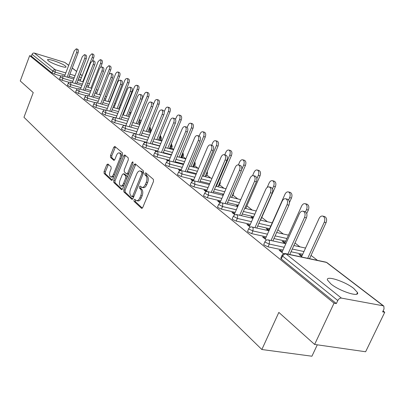 <?xml version="1.0" encoding="UTF-8"?>
<svg xmlns="http://www.w3.org/2000/svg" width="405" height="405" viewBox="0 0 405 405"><rect width="100%" height="100%" fill="white"/><g stroke="black" fill="none" stroke-linecap="round" stroke-linejoin="round"><path stroke-width="0.61" d="M133.979 199.908L134.05 201.346L141.456 208.241L142.757 207.466L153.5 181.445L153.373 179.364L145.744 172.834L144.838 173.416L144.924 174.844L145.896 175.679C147.157 177.147 147.288 179.339 146.276 182.25L145.39 184.407C144.352 186.67 143.152 187.642 141.785 187.323L140.171 186.072L139.391 186.705L139.467 188.138L140.429 188.998C141.674 190.492 141.796 192.689 140.793 195.59L139.912 197.731C138.895 199.954 137.715 200.905 136.374 200.591L134.744 199.285L133.979 199.908M135.457 199.913L135.376 201.644L142.342 208.119M146.372 173.37L146.24 175.168L147.218 176.003L145.896 175.679M140.894 186.68L140.793 188.446L141.75 189.307L140.429 188.998M48.266 60.73C51.627 63.6 66.805 68.779 66.061 66.82L65.286 65.929C61.833 63.058 46.945 57.971 47.552 59.884L48.266 60.73M330.976 284.011C339.709 291.236 359.888 297.675 357.499 292.531L353.762 288.441C344.903 281.328 325.433 275.091 327.493 280.088L330.976 284.011M107.927 164.005L106.773 164.794L104.055 171.583L104.131 173.492L111.431 180.291L112.61 179.511L122.553 154.831L122.462 152.898L114.812 146.382L113.775 147.283L110.469 155.55L110.55 157.449L113.84 160.329L114.878 159.438L116.534 155.307C117.349 153.475 118.285 152.675 119.343 152.903C120.619 153.773 120.817 155.566 119.946 158.284L113.415 174.504C112.615 176.297 111.699 177.081 110.676 176.853C109.396 175.962 109.188 174.16 110.059 171.436L111.137 168.758L111.056 166.835L107.927 164.005M383.226 305.81L326.435 262.405L285.991 253.869L341.425 298.1L383.226 305.81L383.854 306.094L384.031 308.949L382.619 311.87L384.75 312.255L365.624 351.758L314.624 344.437L278.837 312.407L261.853 349.515L23.966 117.283L33.24 92.593L20.25 80.965L29.656 55.652L334.044 303.163L336.352 303.573L337.785 300.53L282.568 256.066L281.283 258.911L336.352 303.573M314.624 344.437L334.044 303.163M123.768 189.859L123.864 191.864L131.777 199.23L133.037 198.45L143.522 172.859L143.405 170.829L135.255 163.853L134.004 164.678L123.768 189.859L125.074 190.163L125.17 192.162L132.632 199.098M121.399 189.57L113.8 182.493L113.719 180.539L123.687 155.809L124.76 154.897L128.218 157.823L128.314 159.783L124.208 169.933L124.3 171.902L126.664 173.963L127.737 173.062L132.05 162.43L132.82 161.792L132.992 163.24L122.619 188.791L121.399 189.57L121.854 189.677M261.853 349.515L311.926 356.218L317.297 344.817M341.425 298.1C339.952 298.014 338.742 298.824 337.785 300.53M29.656 55.652L31.312 56.158L32.451 53.592L33.326 53.06L34.303 53.065L64.83 62.446L68.728 65.306M150.402 131.519L150.857 131.868M160.81 139.543L162.02 140.479M171.629 147.886L173.664 149.455M182.888 156.573L185.814 158.826M194.618 165.615L198.121 168.318M206.844 175.046L210.767 178.068M219.596 184.882L223.975 188.254M232.921 195.154L237.781 198.906M246.863 205.907L252.234 210.053M261.767 217.404L267.376 221.732M277.855 229.812L283.262 233.979M294.992 243.025L299.938 246.842M311.04 255.403L317.474 260.364M383.064 310.954L384.75 312.255M302.029 255.778L300.783 254.806L300.434 255.565M300.783 254.806L298.971 254.421L301.679 256.542M282.265 251.616L280.984 250.594L280.619 251.399M280.984 250.594L279.116 250.194L283.601 253.783M69.083 82.331L62.173 80.296L59.555 78.934M61.059 76.034L54.493 74.08L52.058 72.981L52.792 71.037L32.005 54.3M31.312 56.158L52.058 72.981M281.283 258.911L280.847 257.99M86.057 95.626L78.373 93.403L75.644 91.965M104.449 109.952L95.803 107.502L92.947 105.973M124.624 125.484L114.6 122.71L111.608 121.085M150.933 130.213L150.103 132.258L149.744 132.374M146.605 142.302L134.936 139.168L131.792 137.427M172.181 146.554L171.31 148.655L169.457 148.448M159.813 145.856L152.012 143.755M145.041 142.449L144.271 142.241L144.686 142.57M169.209 160.203L157.008 157.024L153.935 155.616L153.697 155.155M195.19 164.253L194.278 166.42L192.901 166.369M183.662 163.964L175.011 161.711M168.51 160.734L166.657 160.162L167.63 160.942M193.833 179.683L181.05 176.474L177.82 174.99L177.557 174.464M220.198 183.49L219.237 185.728L218.432 185.849M209.729 183.673L200.08 181.253M193.428 180.64L191.023 179.673L192.669 180.984M220.765 200.966L207.335 197.741L203.938 196.172L203.634 195.559M238.327 205.183L227.529 202.591M238.029 205.872L236.555 205.522L237.765 206.469M220.279 202.095L219.439 201.422L217.662 200.996L220.087 202.94M250.341 224.314L236.191 221.09L232.607 219.429L232.257 218.71M269.614 228.703L257.696 225.99M269.042 229.984L268.034 229.2L266.267 228.795L268.672 230.683M249.753 225.641L248.716 224.81L246.893 224.395L250.255 227.089M282.979 250.032L268.019 246.837L264.222 245.071L263.822 244.225M302.722 254.249L291.028 251.753M265.604 238.302L264.45 237.381L262.602 236.976L266.5 240.094M285.125 242.56L284.006 241.689L282.214 241.294L284.791 243.309M266.247 236.854L251.707 233.639L248.017 231.928L247.642 231.149M285.758 241.162L273.937 238.555M234.667 213.587L233.731 212.838L231.928 212.417L234.804 214.721M253.277 217.657L251.065 216.888L252.958 218.371L236.353 214.518M235.199 212.362L221.419 209.137L217.93 207.522L217.601 206.859M253.702 216.695L242.246 214.012M206.55 191.125L205.796 190.522L204.039 190.092L206.059 191.707M223.408 194.84L222.699 194.663L223.282 195.124M206.99 190.082L193.894 186.867L190.583 185.343L190.294 184.771M233.528 193.747L232.546 196.02L232.08 196.212M223.687 194.187L213.486 191.681M180.772 170.53L178.575 169.705L179.871 170.743M181.253 169.73L168.769 166.536L165.62 165.093L165.367 164.602M207.431 173.669L206.494 175.871L205.386 175.907M196.4 173.608L187.267 171.269M156.588 151.374L155.231 151.014L155.915 151.561M157.672 151.065L145.744 147.911L142.737 146.534L142.519 146.109M183.455 155.221L182.559 157.358L180.934 157.226M171.482 154.725L163.266 152.548M135.989 133.888L124.563 130.774L121.5 129.094M161.352 138.221L160.501 140.297L158.441 140.014M148.63 137.335L141.213 135.316M114.261 117.546L105.022 114.959L102.095 113.385M95.064 102.652L86.928 100.324L84.134 98.84M77.406 88.857L70.131 86.731L67.458 85.334M284.006 241.689L283.672 242.433M264.45 237.381L264.095 238.17M268.034 229.2L267.71 229.929M248.716 224.81L248.371 225.585M252.811 217.293L252.497 218.011M233.731 212.838L233.396 213.597M219.439 201.422L219.12 202.161M205.796 190.522L205.487 191.246M192.76 180.103L192.456 180.817M180.286 170.14L180.068 170.662M136.743 200.677L137.7 200.89C139.042 201.204 140.221 200.252 141.239 198.035L139.912 197.731M141.75 189.307C143 190.801 143.122 192.998 142.12 195.893L141.239 198.035M142.13 187.404L143.112 187.636C144.479 187.955 145.678 186.983 146.716 184.726L145.39 184.407M147.218 176.003C148.483 177.471 148.61 179.658 147.602 182.569L146.716 184.726M135.771 164.293L125.074 190.163M131.838 196.562L132.719 196.015L141.897 173.588L141.816 172.165L140.307 171.001C138.956 170.697 137.766 171.669 136.738 173.922L130.521 189.155C129.539 192 129.651 194.162 130.85 195.65L131.838 196.562M133.154 196.86L133.711 196.805M143.36 173.254L143.132 172.489L141.816 172.165M141.315 171.249L143.132 172.489M122.224 189.429L115.086 182.797L113.8 182.493M125.423 155.434L115.005 180.843L115.086 182.797M127.808 174.185L128.598 174.069M119.966 180.412C119.075 183.197 119.298 185.05 120.634 185.971C121.697 186.209 122.639 185.424 123.459 183.607L125.813 177.8L125.717 175.816L123.363 173.75L122.3 174.641L119.966 180.412M120.903 186.032L121.935 186.275L124.102 185.136M127.317 177.218L127.018 176.129L125.717 175.816M124.568 174.044L127.018 176.129M110.914 176.909L111.957 177.157L113.962 176.155M121.677 156.998L121.52 154.264L120.412 153.176M115.481 146.919L111.739 155.869L111.82 157.768L114.458 160.107M108.434 164.465L105.325 171.887L105.401 173.796L112.231 180.139M324.299 216.467L324.739 216.574C326.653 217.698 327.103 219.712 326.091 222.623L324.278 222.183C325.291 219.267 324.84 217.252 322.927 216.128C321.378 215.738 320.092 216.528 319.069 218.487L301.472 256.988M307.709 258.304L324.278 222.183M309.531 258.689L326.091 222.623M304.682 211.607L305.112 211.714C307.005 212.843 307.441 214.883 306.418 217.844L304.55 217.389C305.567 214.427 305.132 212.382 303.244 211.253C301.71 210.868 300.429 211.673 299.406 213.668L281.9 252.421M306.418 217.844L289.772 254.517M304.55 217.389L287.894 254.122M306.707 204.095L307.091 204.196C308.899 205.264 309.314 207.213 308.337 210.043L306.544 209.598C307.522 206.763 307.106 204.808 305.299 203.74C303.821 203.376 302.581 204.155 301.593 206.079L284.7 243.506M305.502 211.901L306.544 209.598M306.737 213.577L308.337 210.043M289.97 192.329L290.304 192.415C292.015 193.438 292.4 195.326 291.453 198.08L289.676 197.625C290.628 194.866 290.243 192.977 288.532 191.955C287.115 191.611 285.925 192.385 284.968 194.278L268.723 230.693M288.633 199.954L289.676 197.625M289.448 202.551L291.453 198.08M274.018 181.121L274.312 181.197C275.937 182.174 276.291 184.002 275.37 186.685L273.618 186.229C274.539 183.541 274.185 181.708 272.565 180.731C271.208 180.407 270.059 181.177 269.128 183.04L267.199 187.414M272.459 188.846L273.618 186.229M260.552 220.143L275.37 186.685M258.805 170.429L259.068 170.5C260.607 171.436 260.931 173.208 260.04 175.821L258.309 175.36C259.2 172.743 258.876 170.966 257.337 170.034C256.036 169.725 254.932 170.49 254.026 172.317L252.578 175.638M256.886 178.615L258.309 175.36M245.729 208.499L260.04 175.821M244.281 160.223L244.509 160.289C245.972 161.185 246.275 162.906 245.41 165.453L243.699 164.992C244.564 162.44 244.266 160.714 242.803 159.818C241.552 159.529 240.489 160.284 239.608 162.086L238.388 164.906M241.638 169.751L243.699 164.992M231.569 197.387L245.41 165.453M287.312 199.169L287.692 199.265C289.479 200.338 289.879 202.313 288.892 205.188L287.044 204.727C288.031 201.847 287.631 199.873 285.849 198.799C284.381 198.44 283.151 199.24 282.158 201.194L265.25 239.092M288.892 205.188L272.879 240.919M287.044 204.727L271.021 240.514M270.798 187.348L271.132 187.434C272.823 188.457 273.188 190.37 272.236 193.165L270.408 192.699C271.365 189.899 270.996 187.986 269.31 186.958C267.908 186.619 266.723 187.414 265.761 189.338L249.414 226.415M272.236 193.165L256.805 228M270.408 192.699L254.973 227.585M255.079 176.094L255.373 176.17C256.973 177.152 257.307 179 256.385 181.723L254.578 181.253C255.504 178.524 255.17 176.671 253.57 175.694C252.229 175.375 251.09 176.16 250.153 178.053L234.333 214.346M256.385 181.723L241.507 215.708M254.578 181.253L239.694 215.288M240.094 165.367L240.352 165.437C241.871 166.374 242.18 168.171 241.284 170.824L239.502 170.348C240.398 167.69 240.089 165.893 238.575 164.956C237.29 164.658 236.191 165.437 235.28 167.295L219.961 202.834M241.284 170.824L226.916 204.004M239.502 170.348L225.129 203.578M225.793 155.135L226.02 155.201C227.463 156.097 227.752 157.839 226.881 160.426L225.119 159.945C225.99 157.358 225.706 155.616 224.269 154.715C223.034 154.432 221.975 155.206 221.095 157.034L206.342 191.6M226.881 160.426L212.989 192.841M225.119 159.945L211.228 192.405M230.394 150.473L230.602 150.528C231.994 151.389 232.267 153.06 231.432 155.55L229.741 155.085C230.582 152.594 230.303 150.918 228.911 150.058C227.711 149.784 226.684 150.533 225.828 152.305L224.74 154.847M216.341 186.346L229.741 155.085M218.037 186.771L231.432 155.55M212.134 145.365L212.336 145.42C213.708 146.281 213.972 147.972 213.126 150.498L211.39 150.017C212.235 147.491 211.972 145.8 210.605 144.939C209.42 144.671 208.398 145.435 207.542 147.238L193.367 180.787M213.126 150.498L199.685 182.179M211.39 150.017L197.944 181.744M217.11 141.143L217.293 141.193C218.619 142.018 218.877 143.648 218.057 146.073L216.386 145.608C217.207 143.178 216.953 141.548 215.627 140.722C214.473 140.464 213.481 141.203 212.645 142.95L211.678 145.238M203.406 176.19L216.386 145.608M205.082 176.62L218.057 146.073M199.073 136.024L199.255 136.075C200.561 136.9 200.804 138.545 199.979 141.006L198.263 140.525C199.088 138.059 198.845 136.414 197.544 135.589C196.405 135.336 195.423 136.095 194.587 137.867L180.919 170.525M199.979 141.006L186.963 171.993M198.263 140.525L185.247 171.558M204.388 132.207L204.55 132.253C205.816 133.048 206.054 134.632 205.259 137.006L203.609 136.536C204.403 134.161 204.171 132.577 202.905 131.782C201.796 131.539 200.834 132.273 200.024 133.989L199.159 136.05M191.023 166.47L203.609 136.536M192.674 166.9L205.259 137.006M186.573 127.084L186.735 127.129C187.981 127.924 188.203 129.524 187.404 131.929L185.708 131.448C186.508 129.038 186.285 127.438 185.044 126.643C183.951 126.406 182.999 127.155 182.184 128.901L168.981 160.755M187.404 131.929L174.783 162.253M185.708 131.448L173.087 161.808M192.193 123.647L192.34 123.687C193.549 124.451 193.767 125.995 192.993 128.314L191.362 127.843C192.137 125.52 191.919 123.981 190.715 123.216L189.651 123.302L188.791 123.981L187.115 127.352M179.147 157.16L191.362 127.843M180.782 157.591L192.993 128.314M174.601 118.518L174.742 118.564C175.932 119.323 176.135 120.882 175.355 123.231L173.684 122.75C174.464 120.396 174.261 118.837 173.077 118.078C172.024 117.85 171.102 118.594 170.308 120.31L157.52 151.435M175.355 123.231L163.114 152.918M173.684 122.75L161.438 152.477M180.493 115.43L180.625 115.471C181.779 116.21 181.982 117.708 181.227 119.976L179.618 119.505C180.372 117.237 180.169 115.734 179.02 115L177.998 115.091L177.162 115.764L175.466 119.227M167.756 148.23L179.618 119.505M169.366 148.66L181.227 119.976M163.119 110.312L163.245 110.347C164.379 111.081 164.567 112.6 163.807 114.898L162.157 114.412C162.916 112.114 162.729 110.595 161.6 109.861L160.167 110.246L159.064 111.755L146.519 142.525M163.807 114.898L151.921 143.972M162.157 114.412L150.27 143.532M169.26 107.548L169.381 107.583C170.485 108.292 170.667 109.755 169.933 111.977L168.343 111.507C169.077 109.284 168.895 107.821 167.791 107.107L166.804 107.209L165.812 108.11L164.187 111.679M156.816 139.659L168.343 111.507M158.411 140.09L169.933 111.977M152.098 102.43L152.214 102.465C153.298 103.174 153.47 104.652 152.731 106.9L151.1 106.419C151.84 104.166 151.667 102.688 150.584 101.979L149.41 102.212L148.129 103.857L135.953 133.969M152.731 106.9L141.178 135.391M151.1 106.419L139.548 134.951M158.466 99.969L158.573 100.005C159.631 100.688 159.803 102.116 159.084 104.287L157.515 103.822C158.228 101.645 158.061 100.217 157.003 99.529L156.052 99.635L155.085 100.526L153.191 104.814M146.301 131.423L157.515 103.822M147.876 131.858L159.084 104.287M141.512 94.866L141.618 94.897C142.656 95.58 142.813 97.023 142.094 99.22L140.479 98.739C141.203 96.537 141.046 95.094 140.008 94.411L138.874 94.648L137.634 96.268L125.803 125.758M142.094 99.22L130.861 127.155M140.479 98.739L129.246 126.709M148.088 92.684L148.184 92.715C149.197 93.378 149.354 94.77 148.655 96.896L147.101 96.43C147.8 94.299 147.643 92.902 146.635 92.244L145.516 92.472L144.302 94.046L132.825 122.568M136.186 123.51L147.101 96.43M137.74 123.945L148.655 96.896M131.341 87.591L131.433 87.622C132.425 88.28 132.572 89.687 131.868 91.839L130.278 91.363C130.982 89.206 130.84 87.799 129.848 87.136L128.557 87.531L127.54 88.978L116.043 117.865M131.868 91.839L120.938 119.237M130.278 91.363L119.348 118.792M138.1 85.673L138.186 85.698C139.158 86.341 139.3 87.703 138.616 89.783L137.082 89.318C137.766 87.232 137.624 85.87 136.652 85.227L135.386 85.612L134.394 87.019L123.226 114.974M126.456 115.891L137.082 89.318M127.99 116.326L138.616 89.783M121.556 80.595L121.637 80.62C122.588 81.258 122.725 82.635 122.037 84.741L120.467 84.265C121.151 82.154 121.019 80.777 120.072 80.139L118.822 80.539L117.835 81.967L106.647 110.276M122.037 84.741L111.39 111.623M120.467 84.265L109.821 111.178M128.476 78.919L128.557 78.945C129.489 79.562 129.62 80.894 128.952 82.939L127.438 82.473C128.107 80.428 127.975 79.097 127.043 78.479L125.813 78.859L124.846 80.251L113.972 107.669M117.08 108.56L127.438 82.473M118.599 108.996L128.952 82.939M112.134 73.862L112.21 73.887C113.122 74.505 113.243 75.846 112.575 77.912L111.021 77.436C111.694 75.365 111.572 74.024 110.661 73.406L109.451 73.806L108.489 75.219L97.6 102.976M112.575 77.912L102.202 104.293M111.021 77.436L100.648 103.847M119.207 72.414L119.278 72.434C120.169 73.037 120.295 74.338 119.642 76.337L118.144 75.877C118.797 73.872 118.675 72.566 117.779 71.968L116.589 72.353L115.648 73.73L105.057 100.627M108.044 101.493L118.144 75.877M109.542 101.928L119.642 76.337M103.057 67.377L103.128 67.397C104.004 67.994 104.115 69.306 103.457 71.331L101.928 70.86C102.581 68.83 102.47 67.519 101.599 66.921L100.602 67.169L99.488 68.713L88.882 95.945M103.457 71.331L93.347 97.235M101.928 70.86L91.814 96.79M110.261 66.136L110.327 66.157C111.188 66.739 111.299 68.015 110.661 69.979L109.183 69.513C109.821 67.549 109.709 66.273 108.849 65.696L106.657 67.721L96.451 93.838M99.326 94.684L109.183 69.513M108.91 74.454L110.661 69.979M94.309 61.125L94.37 61.14C95.216 61.722 95.317 63.003 94.674 64.992L93.16 64.522C93.803 62.527 93.702 61.246 92.861 60.669L90.69 62.734L80.474 89.166M94.674 64.992L84.812 90.431M93.16 64.522L83.293 89.991M101.635 60.082L101.69 60.102C102.521 60.664 102.622 61.909 101.999 63.838L100.536 63.377C101.159 61.449 101.058 60.203 100.232 59.641L98.096 61.651L88.143 87.293M90.917 88.108L100.536 63.377M100.739 67.073L101.999 63.838M85.87 55.09L85.926 55.11C86.736 55.667 86.827 56.923 86.199 58.877L84.706 58.406C85.334 56.452 85.242 55.196 84.432 54.634L82.321 56.68L72.358 82.625M86.199 58.877L76.575 83.87M84.706 58.406L75.077 83.43M91.91 53.794L93.352 54.255C94.152 54.802 94.243 56.022 93.636 57.91L92.188 57.454C92.801 55.561 92.704 54.341 91.91 53.794L89.834 55.784L80.119 80.97M82.792 81.764L92.188 57.454M92.588 60.623L93.636 57.91M76.302 48.818L77.775 49.288C78.555 49.83 78.636 51.06 78.023 52.974L76.55 52.503C77.163 50.59 77.077 49.359 76.302 48.818L74.247 50.843L64.522 76.317M78.023 52.974L68.622 77.542M76.55 52.503L67.144 77.102M135.376 201.644L134.05 201.346M146.24 175.168L144.924 174.844M140.793 188.446L139.467 188.138M383.854 306.094L327.053 262.693L325.615 262.086M327.053 262.693L326.005 262.167L285.571 253.631L285.991 253.869L284.072 254.32L282.568 256.066L282.133 255.155M34.303 53.065L55.196 69.731L65.818 72.925M69.918 74.155L75.021 75.689M79.238 76.955L81.415 77.613M82.154 75.689L80.276 74.252M76.641 71.472L72.232 68.106M68.693 65.397L64.83 62.446M65.002 75.057L55.232 72.136L52.792 71.037L53.597 70.014L54.796 69.66L55.196 69.731L55.232 72.136L54.493 74.08M303.958 251.551L292.263 249.029M284.219 247.288L269.264 244.063L268.019 246.837M280.731 258.253L282.012 255.418C282.756 253.935 283.94 253.338 285.571 253.631L285.11 253.545M285.819 243.749L268.424 239.942C266.834 239.659 265.68 240.241 264.951 241.694L265.462 242.296L269.264 244.063L269.497 241.248L268.991 240.327L268.029 239.866M286.948 238.52L275.132 235.887M267.447 234.171L252.907 230.926L251.707 233.639M270.768 226.111L258.856 223.373M251.5 221.682L237.355 218.432L236.191 221.09M254.816 214.159L243.37 211.456M236.323 209.79L222.542 206.535L221.419 209.137M239.411 202.697L228.612 200.08M221.854 198.445L208.423 195.19L207.335 197.741M224.74 191.747L214.539 189.221M208.043 187.611L194.952 184.366L193.894 186.867M210.747 181.278L201.103 178.838M194.856 177.258L182.078 174.028L181.05 176.474M205.456 175.922L206.378 173.573M197.392 171.259L188.264 168.905M182.245 167.356L169.766 164.136L168.769 166.536M193.236 166.46L194.203 164.172L193.863 164.081M184.629 161.661L175.972 159.388M170.176 157.869L157.98 154.669L157.008 157.024M181.516 157.378L182.452 155.135L181.87 154.978M172.419 152.457L164.207 150.27M158.613 148.777L146.686 145.597L145.744 147.911M170.262 148.665L171.178 146.458L170.368 146.24M160.729 143.628L152.928 141.517M147.521 140.054L135.852 136.9L134.936 139.168M159.448 140.287L160.34 138.12L159.332 137.842M149.521 135.154L142.104 133.113M136.88 131.681L125.459 128.547L124.563 130.774M149.07 132.192L149.921 130.106L148.721 129.772M138.768 127.003L131.711 125.039M126.654 123.636L115.471 120.523L114.6 122.71M139.112 124.325L139.892 122.391L138.525 122.006M128.446 119.166L121.723 117.273M116.827 115.896L105.867 112.813L105.022 114.959M130.142 114.934L128.709 114.529M123.945 113.172L123.419 113.02M118.523 111.628L112.114 109.801M107.371 108.449L96.628 105.391L95.803 107.502M120.138 107.573L119.262 107.325M114.64 105.994L113.724 105.73M108.986 104.363L102.865 102.602M98.268 101.275L87.733 98.243L86.928 100.324M110.514 100.48L110.155 100.374M105.67 99.068L104.399 98.704M99.802 97.362L93.96 95.666M89.495 94.365L79.162 91.363L78.373 93.403M97.018 92.396L95.418 91.925M90.958 90.614L85.374 88.973M81.041 87.703L70.9 84.721L70.131 86.731M88.665 85.946L86.766 85.384M82.433 84.098L77.097 82.519M72.88 81.268L62.927 78.317L62.173 80.296M80.6 79.719L78.423 79.071M74.211 77.811L69.103 76.282M263.711 244.468L265.057 241.456M268.971 230.749L251.262 226.851L249.622 227.473L248.741 228.653L249.217 229.21L252.907 230.926L253.145 228.192L252.664 227.301L251.799 226.876M247.546 231.366L248.842 228.435M232.171 218.908L233.326 216.255L237.355 218.432L237.694 216.326L236.986 214.772L234.94 214.665L233.417 216.052M237.72 206.585L221.338 202.713L219.718 203.138L218.644 204.439L222.542 206.535L222.785 203.943L222.355 203.123L221.636 202.748M217.525 207.041L218.725 204.262M223.19 195.337L207.284 191.484L205.694 191.904L204.647 193.18L208.423 195.19L208.671 192.669L207.603 191.524M203.563 195.721L204.717 193.013M209.334 184.594L193.6 180.767L192.309 181.177L191.287 182.427L194.952 184.366L194.673 181.015L194.203 180.812M233.756 192.34L233.594 193.6L233.128 193.787M190.234 184.923L191.347 182.275M196.096 174.327L181.05 170.53L179.521 170.93L178.519 172.155L182.078 174.028L181.83 170.763L181.399 170.576M220.269 181.556L220.254 183.354L219.449 183.47M177.496 174.601L178.575 172.019M183.44 164.501L168.789 160.739L167.29 161.124L166.308 162.329L169.766 164.136L169.543 160.962L169.148 160.785M206.677 172.864L206.449 173.588L207.481 173.542L207.304 171.391M165.316 164.729L166.359 162.202M171.33 155.09L157.054 151.359L155.581 151.738L154.614 152.923L157.98 154.669L157.778 151.576L157.413 151.414M194.511 162.537L194.203 164.172L195.24 164.136L194.845 161.742M153.652 155.272L154.664 152.806M159.722 146.073L145.805 142.378L144.357 142.747L143.41 143.907L146.686 145.597L146.504 142.58L146.17 142.428M182.695 153.004L182.452 155.135L183.495 155.115L182.888 152.543M142.474 146.215L143.456 143.8M148.6 137.416L135.012 133.756L133.594 134.121L132.668 135.26L135.852 136.9L135.695 133.954L135.386 133.817M171.295 144.003L171.178 146.458L172.221 146.453L171.396 143.76M131.752 137.523L132.708 135.164M137.918 129.109L124.654 125.484L123.262 125.839L122.35 126.957L125.459 128.547L125.317 125.677L125.034 125.545M160.309 135.457L160.34 138.12L161.387 138.13L160.35 135.356M121.459 129.185L122.386 126.871M127.661 121.12L114.706 117.536L113.334 117.885L112.443 118.984L115.471 120.523L115.081 117.597M149.718 127.327L149.921 130.106L150.969 130.132L150.29 127.626L149.723 127.307M111.572 121.171L112.474 118.903M117.804 113.441L105.133 109.897L103.786 110.236L102.91 111.314L105.867 112.813L105.513 109.957M141.061 121.328L140.272 119.976L139.573 119.612L139.892 122.391L140.576 122.533M102.065 113.461L102.941 111.238M108.317 106.049L95.929 102.541L94.603 102.875L93.742 103.938L96.628 105.391L96.309 102.607M130.947 112.919L129.939 112.246L130.476 114.109M92.917 106.044L93.773 103.867M99.19 98.926L87.065 95.459L85.759 95.782L84.913 96.83L87.733 98.243L87.439 95.524M121.039 105.31L120.66 105.148L120.989 105.432M120.179 105.011L120.589 105.128M84.108 98.906L84.939 96.765M90.391 92.067L78.519 88.639L77.239 88.953L76.408 89.986L79.162 91.363L78.899 88.705M75.619 92.026L76.429 89.925M81.911 85.45L70.283 82.058L69.017 82.372L68.202 83.379L70.9 84.721L70.657 82.124M67.432 85.389L68.222 83.329M73.73 79.061L62.335 75.71L61.089 76.013L60.289 77.011L62.927 78.317L62.709 75.775M59.535 78.985L60.31 76.96M142.12 195.893L140.793 195.59M147.602 182.569L146.276 182.25M141.978 208.357L141.456 208.241M135.31 165.007L134.004 164.678M132.268 199.341L131.777 199.23M125.17 192.162L123.864 191.864M133.923 196.288L132.719 196.015M143.102 173.882L141.897 173.588M142.12 171.624L140.808 171.295M115.005 180.843L113.719 180.539M124.973 156.133L123.687 155.809M128.891 173.345L127.737 173.062M133.129 162.704L132.05 162.43M124.613 183.88L123.459 183.607M126.968 178.078L125.813 177.8M124.811 174.16L123.515 173.846M114.519 174.773L113.415 174.504M121.049 158.563L119.946 158.284M114.083 160.34L113.699 160.243M111.82 157.768L110.55 157.449M111.739 155.869L110.469 155.55M115.045 147.612L113.775 147.283M111.856 180.392L111.431 180.291M105.401 173.796L104.131 173.492M105.325 171.887L104.055 171.583M108.044 165.108L106.773 164.794M356.734 294.141L357.499 292.531M82.195 75.593L80.317 74.161M76.677 71.381L72.267 68.015M305.547 248.073L293.863 245.511M288.466 235.158L276.656 232.485M272.221 222.856L260.314 220.087M256.208 211.005L244.762 208.266M240.747 199.635L229.949 196.992M226.025 188.77L215.825 186.219M211.987 178.382L202.343 175.922M198.587 168.44L189.454 166.065M185.779 158.912L177.127 156.624M173.527 149.779L165.316 147.572M161.803 141.016L154.001 138.89M150.559 132.602L143.142 130.552M139.776 124.512L132.719 122.538M129.423 116.731L122.7 114.828M124.892 110.798L124.365 110.646M119.47 109.244L113.061 107.406M115.557 103.67L114.645 103.407M109.902 102.035L103.786 100.263M111.41 98.218L111.051 98.111M106.561 96.8L105.295 96.43M100.693 95.084L94.856 93.373M97.883 90.168L96.289 89.697M91.824 88.376L86.245 86.731M89.51 83.769L87.612 83.202M83.278 81.911L77.942 80.317M133.275 196.936L132.035 196.653M141.623 171.325L140.307 171.001M127.96 174.277L126.755 173.983M124.659 174.064L123.363 173.75M120.619 153.232L119.343 152.903M324.739 216.574L322.927 216.128M303.244 211.253L305.112 211.714M307.091 204.196L305.299 203.74M290.304 192.415L288.532 191.955M274.312 181.197L272.565 180.731M259.068 170.5L257.337 170.034M244.509 160.289L242.803 159.818M285.849 198.799L287.692 199.265M269.31 186.958L271.132 187.434M253.57 175.694L255.373 176.17M238.575 164.956L240.352 165.437M224.269 154.715L226.02 155.201M230.602 150.528L228.911 150.058M210.605 144.939L212.336 145.42M217.293 141.193L215.627 140.722M197.544 135.589L199.255 136.075M204.55 132.253L202.905 131.782M185.044 126.643L186.735 127.129M192.34 123.687L190.715 123.216M173.077 118.078L174.742 118.564M180.625 115.471L179.02 115M161.6 109.861L163.245 110.347M169.381 107.583L167.791 107.107M150.584 101.979L152.214 102.465M158.573 100.005L157.003 99.529M140.008 94.411L141.618 94.897M148.184 92.715L146.635 92.244M129.848 87.136L131.433 87.622M138.186 85.698L136.652 85.227M120.072 80.139L121.637 80.62M128.557 78.945L127.043 78.479M110.661 73.406L112.21 73.887M119.278 72.434L117.779 71.968M101.599 66.921L103.128 67.397M110.327 66.157L108.849 65.696M92.861 60.669L94.37 61.14M101.69 60.102L100.232 59.641M84.432 54.634L85.926 55.11"/></g></svg>
